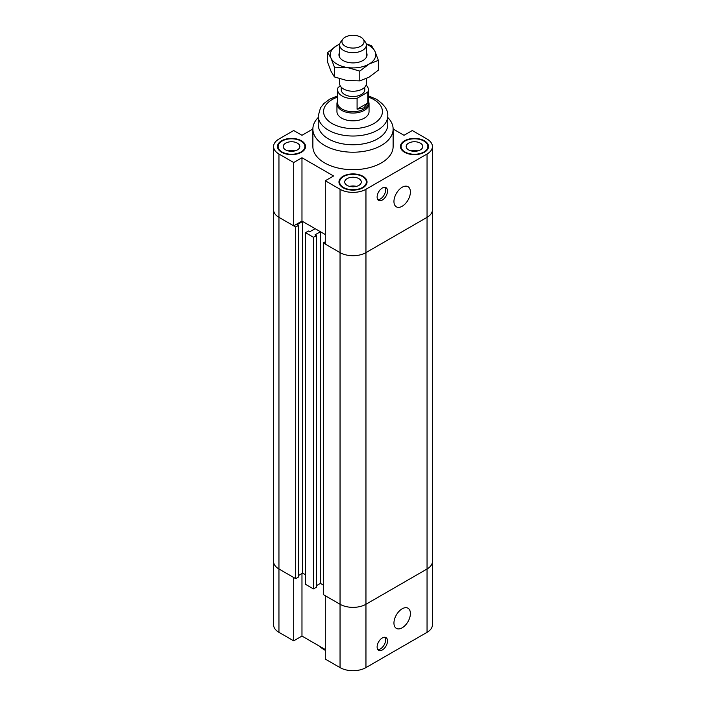 <?xml version="1.0" encoding="UTF-8"?>
<svg xmlns="http://www.w3.org/2000/svg" width="706" height="706" viewBox="0 0 706 706"><rect width="100%" height="100%" fill="white"/><g stroke="black" fill="none" stroke-linecap="round" stroke-linejoin="round"><path stroke-width="1.06" d="M312.873 129.013L301.974 135.305L293.705 130.522L278.949 139.038A18.321 10.581 180 0 0 273.584 146.521L273.584 209.858A18.321 10.581 0 0 0 278.949 217.342L293.705 225.858L293.705 162.521L301.974 157.747L333.567 175.979L325.289 180.762L325.289 244.1L340.045 252.616A18.321 10.581 0 0 0 365.955 252.616L427.051 217.342A18.321 10.581 0 0 0 432.416 209.858A18.321 10.581 180 0 1 427.051 217.342L365.955 252.616A18.321 10.581 180 0 1 340.045 252.616L323.304 242.952L325.289 241.805M301.974 157.747L301.974 221.084L325.289 234.542L320.418 231.727L315.026 234.842L316.35 235.61L313.464 237.269L305.521 232.689L308.407 231.021L309.731 231.789L315.123 228.673L302.636 221.463L297.244 224.579L298.576 225.346L295.69 227.005L278.949 217.342A18.321 10.581 180 0 1 273.584 209.858L273.584 561.508A18.321 10.581 -0 0 0 278.949 568.992L295.69 578.655L295.69 227.005M301.974 221.084L293.705 225.858M323.304 242.952L323.304 594.593L340.045 604.265A18.321 10.581 -0 0 0 365.955 604.265L365.955 189.279L427.051 154.005A18.321 10.581 180 0 0 432.416 146.521A18.321 10.581 180 0 0 427.051 139.038L412.295 130.522L404.026 135.305L393.127 129.013M293.705 162.521L278.949 154.005A18.321 10.581 180 0 1 273.584 146.521M365.955 189.279A18.321 10.581 180 0 1 340.045 189.279L325.289 180.762M387.77 117.496A40.127 23.166 180 0 1 393.127 129.048L393.127 146.521A40.127 23.166 180 0 1 353 169.687A40.127 23.166 180 0 1 312.873 146.521L312.873 129.048A40.127 23.166 180 0 1 318.23 117.496M281.597 152.258A14.041 8.11 180 0 1 277.484 146.521A14.041 8.11 180 0 1 291.525 138.411A14.041 8.11 180 0 1 305.566 146.521A14.041 8.11 180 0 1 296.899 154.014A14.041 8.11 180 0 1 281.597 152.258M343.072 187.752A14.041 8.11 180 0 1 338.959 182.016A14.041 8.11 180 0 1 353 173.905A14.041 8.11 180 0 1 367.041 182.016A14.041 8.11 180 0 1 358.374 189.508A14.041 8.11 180 0 1 343.072 187.752M404.547 152.258A14.041 8.11 180 0 1 400.434 146.521A14.041 8.11 180 0 1 414.475 138.411A14.041 8.11 180 0 1 428.516 146.521A14.041 8.11 180 0 1 419.849 154.014A14.041 8.11 180 0 1 404.547 152.258M377.119 197.027A7.36 4.245 -60 0 1 380.331 189.632A7.36 4.245 -60 0 1 385.997 187.655A7.36 4.245 -60 0 1 385.997 196.153A7.36 4.245 -60 0 1 378.637 200.398A7.36 4.245 -60 0 1 377.119 197.027M377.816 199.639A7.36 4.245 120 0 0 384.108 195.059A7.36 4.245 120 0 0 384.929 187.328M393.948 201.51A11.64 6.716 -60 0 1 399.031 189.799A11.64 6.716 -60 0 1 407.997 186.684A11.64 6.716 -60 0 1 407.997 200.116A11.64 6.716 -60 0 1 396.357 206.832A11.64 6.716 -60 0 1 393.948 201.51M294.923 150.89A8.296 4.792 0 0 0 288.136 150.89M294.579 150.978A8.022 4.633 0 0 0 288.472 150.978M285.665 149.91A8.296 4.792 180 0 1 283.23 146.521A8.296 4.792 180 0 1 291.525 141.738A8.296 4.792 180 0 1 299.821 146.521A8.296 4.792 180 0 1 294.702 150.943A8.296 4.792 180 0 1 285.665 149.91M417.864 150.89A8.296 4.792 0 0 0 411.077 150.89M417.528 150.978A8.022 4.633 0 0 0 411.421 150.978M408.606 149.91A8.296 4.792 180 0 1 406.179 146.521A8.296 4.792 180 0 1 414.475 141.738A8.296 4.792 180 0 1 422.77 146.521A8.296 4.792 180 0 1 417.643 150.943A8.296 4.792 180 0 1 408.606 149.91M356.398 186.384A8.296 4.792 0 0 0 349.602 186.384M356.053 186.463A8.022 4.633 0 0 0 349.947 186.463M347.14 185.396A8.296 4.792 180 0 1 344.704 182.016A8.296 4.792 180 0 1 353 177.224A8.296 4.792 180 0 1 361.295 182.016A8.296 4.792 180 0 1 356.177 186.437A8.296 4.792 180 0 1 347.14 185.396M405.015 151.984A13.379 7.722 0 0 0 419.593 153.661A13.379 7.722 0 0 0 427.845 146.521A13.379 7.722 0 0 0 414.475 138.8A13.379 7.722 0 0 0 401.096 146.521A13.379 7.722 0 0 0 405.015 151.984M343.54 187.478A13.379 7.722 0 0 0 358.118 189.146A13.379 7.722 0 0 0 366.379 182.016A13.379 7.722 0 0 0 353 174.294A13.379 7.722 0 0 0 339.621 182.016A13.379 7.722 0 0 0 343.54 187.478M282.065 151.984A13.379 7.722 0 0 0 296.644 153.661A13.379 7.722 0 0 0 304.904 146.521A13.379 7.722 0 0 0 291.525 138.8A13.379 7.722 0 0 0 278.155 146.521A13.379 7.722 0 0 0 282.065 151.984M368.382 101.143A16.053 9.266 180 0 1 369.053 103.782L369.053 111.574A16.053 9.266 180 0 1 359.142 120.135A16.053 9.266 180 0 1 341.651 118.131A16.053 9.266 180 0 1 336.947 111.574L336.947 103.782A16.053 9.266 180 0 1 337.618 101.143M393.127 129.048A40.127 23.166 180 0 1 353 152.214A40.127 23.166 180 0 1 312.873 129.048M318.23 115.943A34.77 20.077 180 0 0 353 136.02A34.77 20.077 180 0 0 387.77 115.943L387.77 124.68A34.77 20.077 180 0 1 353 144.756A34.77 20.077 180 0 1 318.23 124.68L318.23 115.943L320.489 107.833L324.019 103.394L329.79 99.14L337.618 95.831M298.576 575.461L302.636 573.113L302.636 221.463M302.636 573.113L305.521 574.772L302.636 573.113M295.69 578.655L298.576 576.987L298.576 225.346M316.35 585.724L320.418 583.377L320.418 231.727M320.418 583.377L323.304 585.045L320.418 583.377M365.955 667.602L365.955 604.265L427.051 568.992A18.321 10.581 -0 0 0 432.416 561.508A18.321 10.581 180 0 1 427.051 568.992L365.955 604.265A18.321 10.581 180 0 1 340.045 604.265L325.289 595.74L325.289 659.086L340.045 667.602A18.321 10.581 0 0 0 365.955 667.602L427.051 632.329A18.321 10.581 0 0 0 432.416 624.845L432.416 146.521M305.521 232.689L305.521 584.33L313.464 588.919L316.35 587.251L316.35 235.61M313.464 237.269L313.464 588.919M325.289 649.529L301.974 636.071L301.974 573.493M301.974 636.071L293.705 640.845L293.705 577.508L278.949 568.992A18.321 10.581 180 0 1 273.584 561.508L273.584 624.845A18.321 10.581 0 0 0 278.949 632.329L293.705 640.845M377.119 646.961A7.36 4.245 -60 0 1 380.331 639.557A7.36 4.245 -60 0 1 385.997 637.589A7.36 4.245 -60 0 1 385.997 646.078A7.36 4.245 -60 0 1 378.637 650.332A7.36 4.245 -60 0 1 377.119 646.961M377.816 649.573A7.36 4.245 120 0 0 384.108 644.993A7.36 4.245 120 0 0 384.929 637.253M393.948 623.045A11.64 6.716 -60 0 1 399.031 611.334A11.64 6.716 -60 0 1 407.997 608.219A11.64 6.716 -60 0 1 407.997 621.651A11.64 6.716 -60 0 1 396.357 628.375A11.64 6.716 -60 0 1 393.948 623.045M325.289 650.341A40.127 23.166 180 0 1 319.033 645.919M360.819 46.199A11.058 6.38 180 0 1 346.725 46.94A11.058 6.38 180 0 1 342.904 39.077A11.058 6.38 180 0 1 353 35.3A11.058 6.38 180 0 1 363.096 39.077A11.058 6.38 180 0 1 360.819 46.199M342.904 39.077L340.786 41.804A13.379 7.722 0 0 0 339.621 44.963A13.379 7.722 0 0 0 347.881 52.094A13.379 7.722 0 0 0 362.46 50.417A13.379 7.722 0 0 0 366.379 44.963A13.379 7.722 0 0 0 365.214 41.804L363.096 39.077M339.621 78.807L339.621 83.52A13.379 7.722 0 0 0 347.881 90.65A13.379 7.722 0 0 0 362.46 88.982A13.379 7.722 0 0 0 366.379 83.52L366.379 78.587M340.389 86.097L338.174 87.376A15.382 8.878 180 0 0 337.618 89.733L337.618 102.838A15.382 8.878 180 0 0 347.114 111.045A15.382 8.878 180 0 0 363.872 109.121A15.382 8.878 180 0 0 368.382 102.838L368.382 89.733A15.382 8.878 180 0 1 367.826 92.098L367.826 103.014L363.872 107.877L357.086 109.218L367.826 103.014M357.086 109.218L357.086 98.293L367.826 92.098M366.096 85.082A15.382 8.878 180 0 1 368.382 89.733M357.086 98.293A15.382 8.878 180 0 1 337.618 89.733M364.773 87.182L364.773 89.733A11.773 6.795 180 0 1 361.322 94.542A11.773 6.795 180 0 1 348.499 96.016A11.773 6.795 180 0 1 341.227 89.733L341.227 87.182M369.053 103.782A16.053 9.266 180 0 1 364.349 110.339A16.053 9.266 180 0 1 346.858 112.351A16.053 9.266 180 0 1 336.947 103.782M366.379 52.315A14.041 8.11 180 0 1 364.075 59.772A14.041 8.11 180 0 1 341.907 59.763A14.041 8.11 180 0 1 339.621 52.315M366.229 43.825L371.568 45.731L374.965 51.388A22.733 13.132 -0 0 0 366.299 44.143M378.363 60.372L369.079 64.069A22.733 13.132 -0 0 0 374.965 51.388L378.363 60.372L378.363 70.159L369.079 77.175L359.795 80.881L359.795 71.085L347.114 67.467A22.733 13.132 -0 0 0 369.079 64.069L359.795 71.085M347.114 67.467L334.432 67.167L331.035 58.183A22.733 13.132 -0 0 0 347.114 67.467M331.035 58.183L327.637 52.526L336.921 45.511A22.733 13.132 -0 0 0 331.035 58.183M339.701 44.143A22.733 13.132 -0 0 0 336.921 45.511L339.718 44.054M327.637 52.526L327.637 62.313L331.035 71.288L334.432 76.954L347.114 80.572L359.795 80.881M334.432 76.954L334.432 67.167M278.949 632.329L278.949 154.005M340.045 667.602L340.045 189.279M427.051 154.005L427.051 632.329M368.382 97.093A29.423 16.988 180 0 1 373.809 99.564A29.423 16.988 180 0 1 372.115 124.494A29.423 16.988 180 0 1 329.199 121.564A29.423 16.988 180 0 1 337.618 97.093M401.096 146.521L401.096 148.992M427.845 146.521L427.845 148.992M339.621 182.016L339.621 184.487M366.379 182.016L366.379 184.487M278.155 146.521L278.155 148.992M304.904 146.521L304.904 148.992M387.77 115.943C388.274 110.286 384.505 104.735 376.483 99.299L368.382 95.831M339.621 44.963L339.621 57.265M366.379 44.963L366.379 57.265"/></g></svg>
